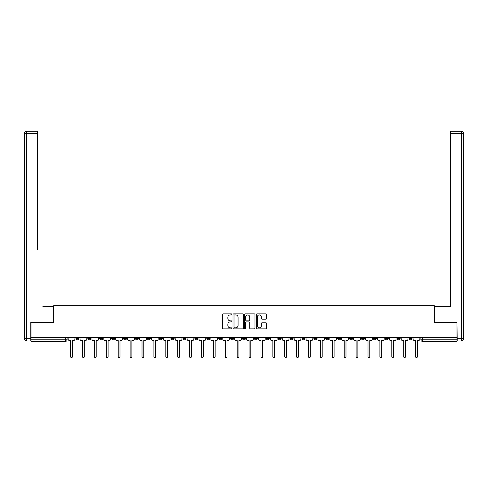 <?xml version="1.0" encoding="UTF-8"?>
<svg xmlns="http://www.w3.org/2000/svg" width="488" height="488" viewBox="0 0 488 488"><rect width="100%" height="100%" fill="white"/><g stroke="black" fill="none" stroke-linecap="round" stroke-linejoin="round"><path stroke-width="0.73" d="M231.8 314.412A0.525 0.525 0 0 0 231.275 313.888L223.327 313.888A0.75 0.75 0 0 0 222.577 314.638L222.577 328.113A0.75 0.75 0 0 0 223.327 328.857L231.275 328.857A0.525 0.525 0 0 0 231.8 328.332A0.525 0.525 0 0 0 231.275 327.814L230.244 327.814A2.397 2.397 0 0 1 227.853 325.417L227.853 324.294A2.397 2.397 0 0 1 230.244 321.897L231.275 321.897A0.525 0.525 0 0 0 231.8 321.372A0.525 0.525 0 0 0 231.275 320.848L230.244 320.848A2.397 2.397 0 0 1 227.853 318.457L227.853 317.334A2.397 2.397 0 0 1 230.244 314.937L231.275 314.937A0.525 0.525 0 0 0 231.8 314.412M397.11 337.464L397.11 338.3L400.16 338.3A1.525 1.525 0 0 1 398.635 339.825A1.525 1.525 0 0 1 397.11 338.3L397.11 337.464M385.215 337.464L385.215 338.3L388.265 338.3A1.525 1.525 0 0 1 386.74 339.825A1.525 1.525 0 0 1 385.215 338.3L385.215 337.464M313.845 337.464L313.845 338.3L316.895 338.3A1.525 1.525 0 0 1 315.37 339.825A1.525 1.525 0 0 1 313.845 338.3L313.845 337.464M301.95 337.464L301.95 338.3L305 338.3A1.525 1.525 0 0 1 303.475 339.825A1.525 1.525 0 0 1 301.95 338.3L301.95 337.464M290.055 337.464L290.055 338.3L293.105 338.3A1.525 1.525 0 0 1 291.58 339.825A1.525 1.525 0 0 1 290.055 338.3L290.055 337.464M266.265 337.464L266.265 338.3L269.315 338.3A1.525 1.525 0 0 1 267.79 339.825A1.525 1.525 0 0 1 266.265 338.3L266.265 337.464M242.475 338.3L242.475 337.464L242.475 338.3A1.525 1.525 0 0 0 244 339.825A1.525 1.525 0 0 1 242.475 338.3L245.525 338.3A1.525 1.525 0 0 1 244 339.825A1.525 1.525 0 0 0 245.525 338.3L245.525 337.464L245.525 338.3M230.58 338.3L230.58 337.464L230.58 338.3A1.525 1.525 0 0 0 232.105 339.825A1.525 1.525 0 0 1 230.58 338.3L233.63 338.3A1.525 1.525 0 0 1 232.105 339.825M218.685 338.3L218.685 337.464L218.685 338.3A1.525 1.525 0 0 0 220.21 339.825A1.525 1.525 0 0 1 218.685 338.3L221.735 338.3A1.525 1.525 0 0 1 220.21 339.825A1.525 1.525 0 0 0 221.735 338.3L221.735 337.464L221.735 338.3M206.79 337.464L206.79 338.3L209.84 338.3A1.525 1.525 0 0 1 208.315 339.825A1.525 1.525 0 0 1 206.79 338.3L206.79 337.464M194.895 337.464L194.895 338.3L197.945 338.3A1.525 1.525 0 0 1 196.42 339.825A1.525 1.525 0 0 1 194.895 338.3L194.895 337.464M183 337.464L183 338.3L186.05 338.3A1.525 1.525 0 0 1 184.525 339.825A1.525 1.525 0 0 1 183 338.3L183 337.464M171.105 338.3L171.105 337.464L171.105 338.3A1.525 1.525 0 0 0 172.63 339.825A1.525 1.525 0 0 1 171.105 338.3L174.155 338.3A1.525 1.525 0 0 1 172.63 339.825M147.315 338.3L147.315 337.464L147.315 338.3A1.525 1.525 0 0 0 148.84 339.825A1.525 1.525 0 0 1 147.315 338.3L150.365 338.3A1.525 1.525 0 0 1 148.84 339.825A1.525 1.525 0 0 0 150.365 338.3L150.365 337.464L150.365 338.3M135.42 338.3L135.42 337.464L135.42 338.3A1.525 1.525 0 0 0 136.945 339.825A1.525 1.525 0 0 1 135.42 338.3L138.47 338.3A1.525 1.525 0 0 1 136.945 339.825A1.525 1.525 0 0 0 138.47 338.3L138.47 337.464L138.47 338.3M123.525 338.3L123.525 337.464L123.525 338.3A1.525 1.525 0 0 0 125.05 339.825A1.525 1.525 0 0 1 123.525 338.3L126.575 338.3A1.525 1.525 0 0 1 125.05 339.825A1.525 1.525 0 0 0 126.575 338.3L126.575 337.464L126.575 338.3M111.63 338.3L111.63 337.464L111.63 338.3A1.525 1.525 0 0 0 113.155 339.825A1.525 1.525 0 0 1 111.63 338.3L114.68 338.3A1.525 1.525 0 0 1 113.155 339.825M99.735 338.3L99.735 337.464L99.735 338.3A1.525 1.525 0 0 0 101.26 339.825A1.525 1.525 0 0 1 99.735 338.3L102.785 338.3A1.525 1.525 0 0 1 101.26 339.825A1.525 1.525 0 0 0 102.785 338.3L102.785 337.464L102.785 338.3M87.84 338.3L87.84 337.464L87.84 338.3A1.525 1.525 0 0 0 89.365 339.825A1.525 1.525 0 0 1 87.84 338.3L90.89 338.3A1.525 1.525 0 0 1 89.365 339.825A1.525 1.525 0 0 0 90.89 338.3L90.89 337.464L90.89 338.3M265.875 319.164A0.75 0.75 0 0 0 266.619 318.42L266.619 314.638A0.75 0.75 0 0 0 265.875 313.888L257.042 313.888A0.75 0.75 0 0 0 256.291 314.638L256.291 328.113A0.75 0.75 0 0 0 257.042 328.857L265.875 328.857A0.75 0.75 0 0 0 266.619 328.113L266.619 323.544A0.75 0.75 0 0 0 265.875 322.794L262.093 322.794A0.75 0.75 0 0 0 261.342 323.544L261.342 325.807A2.001 2.001 0 0 1 259.341 327.814A2.001 2.001 0 0 1 257.341 325.807L257.341 316.938A2.001 2.001 0 0 1 259.341 314.937A2.001 2.001 0 0 1 261.342 316.938L261.342 318.42A0.75 0.75 0 0 0 262.093 319.164L265.875 319.164M32.708 131.284L26.688 131.284L37.594 131.284L32.708 131.284L37.594 131.284L37.594 133.572L26.688 133.572L26.688 338.684L30.805 338.684L30.805 322.287L53.753 322.287L53.753 305.287L434.247 305.287L434.247 322.287L456.963 322.287L456.963 337.464L31.037 337.464L31.037 339.825L67.1 339.825L67.1 337.464L67.1 339.825A1.525 1.525 0 0 1 65.575 341.35L31.037 341.35L31.037 339.825M31.037 322.287L31.037 337.464M243.347 314.638A0.75 0.75 0 0 0 242.597 313.888L233.764 313.888A0.75 0.75 0 0 0 233.014 314.638L233.014 328.113A0.75 0.75 0 0 0 233.764 328.857L242.597 328.857A0.75 0.75 0 0 0 243.347 328.113L243.347 314.638M245.403 313.888L254.236 313.888A0.75 0.75 0 0 1 254.986 314.638L254.986 328.113A0.75 0.75 0 0 1 254.236 328.857L250.454 328.857A0.75 0.75 0 0 1 249.71 328.113L249.71 322.647A0.75 0.75 0 0 0 248.959 321.897L246.452 321.897A0.75 0.75 0 0 0 245.702 322.647L245.702 328.332A0.525 0.525 0 0 1 245.177 328.857A0.525 0.525 0 0 1 244.653 328.332L244.653 314.638A0.75 0.75 0 0 1 245.403 313.888M420.9 337.464L420.9 339.825L456.963 339.825L456.963 341.35L422.425 341.35A1.525 1.525 0 0 1 420.9 339.825M456.963 337.464L456.963 339.825M412.055 337.464L412.055 338.3A1.525 1.525 0 0 1 410.53 339.825A1.525 1.525 0 0 1 409.005 338.3L412.055 338.3M409.005 337.464L409.005 338.3M400.16 337.464L400.16 338.3M388.265 337.464L388.265 338.3L388.265 337.464M376.37 337.464L376.37 338.3A1.525 1.525 0 0 1 374.845 339.825A1.525 1.525 0 0 1 373.32 338.3L376.37 338.3M373.32 337.464L373.32 338.3M364.475 337.464L364.475 338.3A1.525 1.525 0 0 1 362.95 339.825A1.525 1.525 0 0 1 361.425 338.3L364.475 338.3M361.425 337.464L361.425 338.3M352.58 337.464L352.58 338.3A1.525 1.525 0 0 1 351.055 339.825A1.525 1.525 0 0 1 349.53 338.3L352.58 338.3M349.53 337.464L349.53 338.3M340.685 337.464L340.685 338.3A1.525 1.525 0 0 1 339.16 339.825A1.525 1.525 0 0 1 337.635 338.3L340.685 338.3M337.635 337.464L337.635 338.3M328.79 337.464L328.79 338.3A1.525 1.525 0 0 1 327.265 339.825A1.525 1.525 0 0 1 325.74 338.3L328.79 338.3M325.74 337.464L325.74 338.3M316.895 337.464L316.895 338.3A1.525 1.525 0 0 1 315.37 339.825M305 337.464L305 338.3M293.105 338.3L293.105 337.464L293.105 338.3A1.525 1.525 0 0 1 291.58 339.825M281.21 337.464L281.21 338.3A1.525 1.525 0 0 1 279.685 339.825A1.525 1.525 0 0 1 278.16 338.3A1.525 1.525 0 0 0 279.685 339.825A1.525 1.525 0 0 0 281.21 338.3L278.16 338.3L278.16 337.464M269.315 338.3L269.315 337.464L269.315 338.3A1.525 1.525 0 0 1 267.79 339.825M257.42 337.464L257.42 338.3A1.525 1.525 0 0 1 255.895 339.825A1.525 1.525 0 0 1 254.37 338.3A1.525 1.525 0 0 0 255.895 339.825M254.37 337.464L254.37 338.3L257.42 338.3M233.63 337.464L233.63 338.3L233.63 337.464M209.84 338.3L209.84 337.464L209.84 338.3A1.525 1.525 0 0 1 208.315 339.825M197.945 338.3L197.945 337.464L197.945 338.3A1.525 1.525 0 0 1 196.42 339.825M186.05 338.3L186.05 337.464L186.05 338.3A1.525 1.525 0 0 1 184.525 339.825M174.155 337.464L174.155 338.3L174.155 337.464M162.26 338.3L162.26 337.464L162.26 338.3A1.525 1.525 0 0 1 160.735 339.825A1.525 1.525 0 0 1 159.21 338.3L162.26 338.3A1.525 1.525 0 0 1 160.735 339.825M159.21 337.464L159.21 338.3M114.68 337.464L114.68 338.3L114.68 337.464M78.995 337.464L78.995 338.3A1.525 1.525 0 0 1 77.47 339.825A1.525 1.525 0 0 1 75.945 338.3A1.525 1.525 0 0 0 77.47 339.825A1.525 1.525 0 0 0 78.995 338.3L78.995 337.464M75.945 337.464L75.945 338.3L78.995 338.3M65.575 337.464L65.575 341.35A1.525 1.525 0 0 0 67.1 339.825M234.588 314.937A0.525 0.525 0 0 0 234.063 315.462L234.063 327.289A0.525 0.525 0 0 0 234.588 327.814L235.674 327.814A2.397 2.397 0 0 0 238.071 325.417L238.071 317.334A2.397 2.397 0 0 0 235.674 314.937L234.588 314.937M249.71 316.98A2.001 2.001 0 0 0 247.703 314.974A2.001 2.001 0 0 0 245.702 316.98L245.702 320.104A0.75 0.75 0 0 0 246.452 320.848L248.959 320.848A0.75 0.75 0 0 0 249.71 320.104L249.71 316.98M68.131 337.464L68.131 339.062A1.525 1.525 139.8 0 0 69.656 340.587L70.644 340.587L70.644 356.716A0.878 0.878 139.8 0 0 71.522 357.594A0.878 0.878 139.8 0 0 72.401 356.716L72.401 340.587L73.389 340.587A1.525 1.525 139.8 0 0 74.914 339.062L74.914 337.464M80.026 337.464L80.026 339.062A1.525 1.525 139.8 0 0 81.551 340.587L82.539 340.587L82.539 356.716A0.878 0.878 139.8 0 0 83.418 357.594A0.878 0.878 139.8 0 0 84.296 356.716L84.296 340.587L85.284 340.587A1.525 1.525 139.8 0 0 86.809 339.062L86.809 337.464M91.921 337.464L91.921 339.062A1.525 1.525 139.8 0 0 93.446 340.587L94.434 340.587L94.434 356.716A0.878 0.878 139.8 0 0 95.312 357.594A0.878 0.878 139.8 0 0 96.191 356.716L96.191 340.587L97.179 340.587A1.525 1.525 139.8 0 0 98.704 339.062L98.704 337.464M53.68 322.287L53.68 306.659L42.852 306.659M37.594 133.572L37.594 249.472M30.805 338.684L30.805 340.972L26.688 340.972A2.288 2.288 0 0 1 24.4 338.684L24.4 133.572A2.288 2.288 0 0 1 26.688 131.284A2.288 2.288 0 0 0 24.4 133.572A2.288 2.288 0 0 1 26.688 131.284A2.288 2.288 0 0 0 24.4 133.572L26.688 133.572L26.688 131.284M445.147 306.659L450.406 306.659L450.406 131.284L461.312 131.284L450.406 131.284M434.32 322.287L434.32 306.659L450.406 306.659L450.406 249.472M457.195 338.684L461.312 338.684L461.312 133.572L463.6 133.572A2.288 2.288 0 0 0 461.312 131.284A2.288 2.288 0 0 1 463.6 133.572L463.6 338.684A2.288 2.288 0 0 1 461.312 340.972L457.195 340.972L456.963 322.287M103.816 337.464L103.816 339.062A1.525 1.525 139.8 0 0 105.341 340.587L106.329 340.587L106.329 356.716A0.878 0.878 139.8 0 0 107.207 357.594A0.878 0.878 139.8 0 0 108.086 356.716L108.086 340.587L109.074 340.587A1.525 1.525 139.8 0 0 110.599 339.062L110.599 337.464M115.711 337.464L115.711 339.062A1.525 1.525 139.8 0 0 117.236 340.587L118.224 340.587L118.224 356.716A0.878 0.878 139.8 0 0 119.102 357.594A0.878 0.878 139.8 0 0 119.981 356.716L119.981 340.587L120.969 340.587A1.525 1.525 139.8 0 0 122.494 339.062L122.494 337.464M127.606 337.464L127.606 339.062A1.525 1.525 139.8 0 0 129.131 340.587L130.119 340.587L130.119 356.716A0.878 0.878 139.8 0 0 130.998 357.594A0.878 0.878 139.8 0 0 131.876 356.716L131.876 340.587L132.864 340.587A1.525 1.525 139.8 0 0 134.389 339.062L134.389 337.464M139.501 337.464L139.501 339.062A1.525 1.525 139.8 0 0 141.026 340.587L142.014 340.587L142.014 356.716A0.878 0.878 139.8 0 0 142.892 357.594A0.878 0.878 139.8 0 0 143.771 356.716L143.771 340.587L144.759 340.587A1.525 1.525 139.8 0 0 146.284 339.062L146.284 337.464M151.396 337.464L151.396 339.062A1.525 1.525 139.8 0 0 152.921 340.587L153.909 340.587L153.909 356.716A0.878 0.878 139.8 0 0 154.787 357.594A0.878 0.878 139.8 0 0 155.666 356.716L155.666 340.587L156.654 340.587A1.525 1.525 139.8 0 0 158.179 339.062L158.179 337.464M163.291 337.464L163.291 339.062A1.525 1.525 139.8 0 0 164.816 340.587L165.804 340.587L165.804 356.716A0.878 0.878 139.8 0 0 166.683 357.594A0.878 0.878 139.8 0 0 167.561 356.716L167.561 340.587L168.549 340.587A1.525 1.525 139.8 0 0 170.074 339.062L170.074 337.464M175.186 337.464L175.186 339.062A1.525 1.525 139.8 0 0 176.711 340.587L177.699 340.587L177.699 356.716A0.878 0.878 139.8 0 0 178.577 357.594A0.878 0.878 139.8 0 0 179.456 356.716L179.456 340.587L180.444 340.587A1.525 1.525 139.8 0 0 181.969 339.062L181.969 337.464M187.081 337.464L187.081 339.062A1.525 1.525 139.8 0 0 188.606 340.587L189.594 340.587L189.594 356.716A0.878 0.878 139.8 0 0 190.472 357.594A0.878 0.878 139.8 0 0 191.351 356.716L191.351 340.587L192.339 340.587A1.525 1.525 139.8 0 0 193.864 339.062L193.864 337.464M198.976 337.464L198.976 339.062A1.525 1.525 139.8 0 0 200.501 340.587L201.489 340.587L201.489 356.716A0.878 0.878 139.8 0 0 202.368 357.594A0.878 0.878 139.8 0 0 203.246 356.716L203.246 340.587L204.234 340.587A1.525 1.525 139.8 0 0 205.759 339.062L205.759 337.464M210.871 337.464L210.871 339.062A1.525 1.525 139.8 0 0 212.396 340.587L213.384 340.587L213.384 356.716A0.878 0.878 139.8 0 0 214.262 357.594A0.878 0.878 139.8 0 0 215.141 356.716L215.141 340.587L216.129 340.587A1.525 1.525 139.8 0 0 217.654 339.062L217.654 337.464M222.766 337.464L222.766 339.062A1.525 1.525 139.8 0 0 224.291 340.587L225.279 340.587L225.279 356.716A0.878 0.878 139.8 0 0 226.157 357.594A0.878 0.878 139.8 0 0 227.036 356.716L227.036 340.587L228.024 340.587A1.525 1.525 139.8 0 0 229.549 339.062L229.549 337.464M234.661 337.464L234.661 339.062A1.525 1.525 139.8 0 0 236.186 340.587L237.174 340.587L237.174 356.716A0.878 0.878 139.8 0 0 238.052 357.594A0.878 0.878 139.8 0 0 238.931 356.716L238.931 340.587L239.919 340.587A1.525 1.525 139.8 0 0 241.444 339.062L241.444 337.464M246.556 337.464L246.556 339.062A1.525 1.525 139.8 0 0 248.081 340.587L249.069 340.587L249.069 356.716A0.878 0.878 139.8 0 0 249.947 357.594A0.878 0.878 139.8 0 0 250.826 356.716L250.826 340.587L251.814 340.587A1.525 1.525 139.8 0 0 253.339 339.062L253.339 337.464M258.451 337.464L258.451 339.062A1.525 1.525 139.8 0 0 259.976 340.587L260.964 340.587L260.964 356.716A0.878 0.878 139.8 0 0 261.842 357.594A0.878 0.878 139.8 0 0 262.721 356.716L262.721 340.587L263.709 340.587A1.525 1.525 139.8 0 0 265.234 339.062L265.234 337.464M270.346 337.464L270.346 339.062A1.525 1.525 139.8 0 0 271.871 340.587L272.859 340.587L272.859 356.716A0.878 0.878 139.8 0 0 273.738 357.594A0.878 0.878 139.8 0 0 274.616 356.716L274.616 340.587L275.604 340.587A1.525 1.525 139.8 0 0 277.129 339.062L277.129 337.464M282.241 337.464L282.241 339.062A1.525 1.525 139.8 0 0 283.766 340.587L284.754 340.587L284.754 356.716A0.878 0.878 139.8 0 0 285.632 357.594A0.878 0.878 139.8 0 0 286.511 356.716L286.511 340.587L287.499 340.587A1.525 1.525 139.8 0 0 289.024 339.062L289.024 337.464M294.136 337.464L294.136 339.062A1.525 1.525 139.8 0 0 295.661 340.587L296.649 340.587L296.649 356.716A0.878 0.878 139.8 0 0 297.527 357.594A0.878 0.878 139.8 0 0 298.406 356.716L298.406 340.587L299.394 340.587A1.525 1.525 139.8 0 0 300.919 339.062L300.919 337.464M306.031 337.464L306.031 339.062A1.525 1.525 139.8 0 0 307.556 340.587L308.544 340.587L308.544 356.716A0.878 0.878 139.8 0 0 309.423 357.594A0.878 0.878 139.8 0 0 310.301 356.716L310.301 340.587L311.289 340.587A1.525 1.525 139.8 0 0 312.814 339.062L312.814 337.464M317.926 337.464L317.926 339.062A1.525 1.525 139.8 0 0 319.451 340.587L320.439 340.587L320.439 356.716A0.878 0.878 139.8 0 0 321.317 357.594A0.878 0.878 139.8 0 0 322.196 356.716L322.196 340.587L323.184 340.587A1.525 1.525 139.8 0 0 324.709 339.062L324.709 337.464M329.821 337.464L329.821 339.062A1.525 1.525 139.8 0 0 331.346 340.587L332.334 340.587L332.334 356.716A0.878 0.878 139.8 0 0 333.212 357.594A0.878 0.878 139.8 0 0 334.091 356.716L334.091 340.587L335.079 340.587A1.525 1.525 139.8 0 0 336.604 339.062L336.604 337.464M341.716 337.464L341.716 339.062A1.525 1.525 139.8 0 0 343.241 340.587L344.229 340.587L344.229 356.716A0.878 0.878 139.8 0 0 345.108 357.594A0.878 0.878 139.8 0 0 345.986 356.716L345.986 340.587L346.974 340.587A1.525 1.525 139.8 0 0 348.499 339.062L348.499 337.464M353.611 337.464L353.611 339.062A1.525 1.525 139.8 0 0 355.136 340.587L356.124 340.587L356.124 356.716A0.878 0.878 139.8 0 0 357.002 357.594A0.878 0.878 139.8 0 0 357.881 356.716L357.881 340.587L358.869 340.587A1.525 1.525 139.8 0 0 360.394 339.062L360.394 337.464M365.506 337.464L365.506 339.062A1.525 1.525 139.8 0 0 367.031 340.587L368.019 340.587L368.019 356.716A0.878 0.878 139.8 0 0 368.897 357.594A0.878 0.878 139.8 0 0 369.776 356.716L369.776 340.587L370.764 340.587A1.525 1.525 139.8 0 0 372.289 339.062L372.289 337.464M377.401 337.464L377.401 339.062A1.525 1.525 139.8 0 0 378.926 340.587L379.914 340.587L379.914 356.716A0.878 0.878 139.8 0 0 380.793 357.594A0.878 0.878 139.8 0 0 381.671 356.716L381.671 340.587L382.659 340.587A1.525 1.525 139.8 0 0 384.184 339.062L384.184 337.464M389.296 337.464L389.296 339.062A1.525 1.525 139.8 0 0 390.821 340.587L391.809 340.587L391.809 356.716A0.878 0.878 139.8 0 0 392.688 357.594A0.878 0.878 139.8 0 0 393.566 356.716L393.566 340.587L394.554 340.587A1.525 1.525 139.8 0 0 396.079 339.062L396.079 337.464M401.191 337.464L401.191 339.062A1.525 1.525 139.8 0 0 402.716 340.587L403.704 340.587L403.704 356.716A0.878 0.878 139.8 0 0 404.582 357.594A0.878 0.878 139.8 0 0 405.461 356.716L405.461 340.587L406.449 340.587A1.525 1.525 139.8 0 0 407.974 339.062L407.974 337.464M413.086 337.464L413.086 339.062A1.525 1.525 139.8 0 0 414.611 340.587L415.599 340.587L415.599 356.716A0.878 0.878 139.8 0 0 416.477 357.594A0.878 0.878 139.8 0 0 417.356 356.716L417.356 340.587L418.344 340.587A1.525 1.525 139.8 0 0 419.869 339.062L419.869 337.464M422.425 337.464L422.425 341.35M26.688 340.972L26.688 338.684L24.4 338.684M461.312 131.284L461.312 133.572L450.412 133.572M463.6 338.684L461.312 338.684L461.312 340.972"/></g></svg>
